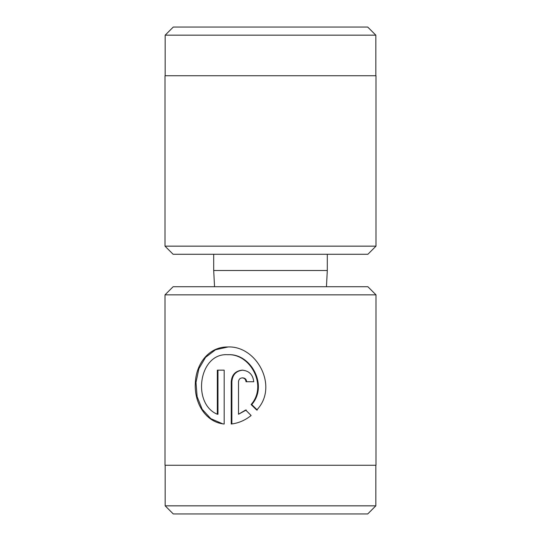 <?xml version="1.0" encoding="UTF-8"?>
<svg xmlns="http://www.w3.org/2000/svg" width="541" height="541" viewBox="0 0 541 541"><rect width="100%" height="100%" fill="white"/><g stroke="black" fill="none" stroke-linecap="round" stroke-linejoin="round"><path stroke-width="0.81" d="M367.88 254.27L173.12 254.27L165.005 246.155L375.995 246.155L367.88 254.27M165.167 35.165L173.282 27.05L367.718 27.05L375.833 35.165L165.167 35.165L165.167 75.74M375.833 35.165L375.833 75.74M375.995 246.155L375.995 75.74L165.005 75.74L165.005 246.155M213.695 254.27L213.695 270.5L327.305 270.5L327.305 254.27M214.547 286.73L213.695 270.5M326.453 286.73L327.305 270.5M227.68 354.707L228.309 354.707C251.125 353.449 268.41 385.78 251.734 404.546L251.098 404.546C267.781 385.801 250.483 353.435 227.68 354.707C198.669 352.759 191.778 403.843 217.333 414.244L217.333 370.152L224.177 370.152L224.177 424.029C206.114 422.352 194.334 403.843 195.294 383.691C195.795 363.532 209.13 346.673 227.68 346.977C256.752 345.368 279.088 386.822 256.691 410.044L251.098 404.546M227.998 346.984L215.541 349.763L205.553 357.351L198.885 368.692L195.991 382.44L197.127 396.688L202.199 409.294L210.801 418.66L222.283 423.644M242.24 377.875C239.981 378.098 238.737 379.383 238.513 381.736L238.513 414.244L245.661 410.01L251.132 415.502C245.12 420.337 238.493 423.177 231.237 424.029L231.237 381.736C231.839 374.69 235.511 370.828 242.24 370.152C249.137 370.808 252.972 374.67 253.756 381.736L246.02 381.736C245.776 379.383 244.518 378.098 242.24 377.875L242.875 377.875C245.154 378.098 246.412 379.383 246.655 381.736M242.875 370.152C236.14 370.822 232.474 374.683 231.866 381.736L231.866 423.955M375.833 505.835L367.718 513.95L173.282 513.95L165.167 505.835L375.833 505.835L375.833 465.26M165.005 294.845L173.12 286.73L367.88 286.73L375.995 294.845L165.005 294.845L165.005 465.26L375.995 465.26L375.995 294.845M246.297 410.01L238.513 414.244M251.734 404.546L257.327 410.044M217.969 370.152L217.969 414.244L217.333 414.244M231.866 381.736L231.237 381.736M165.167 465.26L165.167 505.835"/></g></svg>
